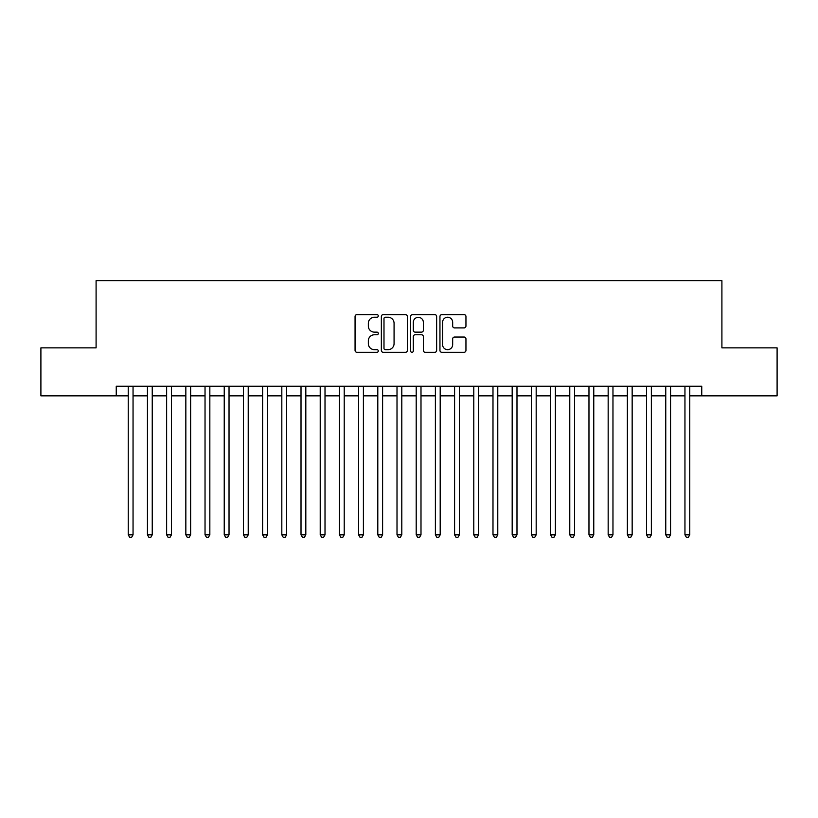 <?xml version="1.0" encoding="UTF-8"?>
<svg xmlns="http://www.w3.org/2000/svg" width="818" height="818" viewBox="0 0 818 818"><rect width="100%" height="100%" fill="white"/><g stroke="black" fill="none" stroke-linecap="round" stroke-linejoin="round"><path stroke-width="1.23" d="M378.284 315.932A1.319 1.319 0 0 0 376.965 314.613L356.945 314.613A1.881 1.881 0 0 0 355.063 316.505L355.063 350.421A1.881 1.881 0 0 0 356.945 352.302L376.965 352.302A1.319 1.319 0 0 0 378.284 350.983A1.319 1.319 0 0 0 376.965 349.664L374.378 349.664A6.033 6.033 0 0 1 368.345 343.632L368.345 340.809A6.033 6.033 0 0 1 374.378 334.777L376.965 334.777A1.319 1.319 0 0 0 378.284 333.458A1.319 1.319 0 0 0 376.965 332.139L374.378 332.139A6.033 6.033 0 0 1 368.345 326.116L368.345 323.284A6.033 6.033 0 0 1 374.378 317.251L376.965 317.251A1.319 1.319 0 0 0 378.284 315.932M464.072 327.906A1.881 1.881 0 0 0 465.953 326.014L465.953 316.505A1.881 1.881 0 0 0 464.072 314.613L441.832 314.613A1.881 1.881 0 0 0 439.951 316.505L439.951 350.421A1.881 1.881 0 0 0 441.832 352.302L464.072 352.302A1.881 1.881 0 0 0 465.953 350.421L465.953 338.928A1.881 1.881 0 0 0 464.072 337.036L454.552 337.036A1.881 1.881 0 0 0 452.671 338.928L452.671 344.623A5.041 5.041 0 0 1 447.63 349.664A5.041 5.041 0 0 1 442.589 344.623L442.589 322.292A5.041 5.041 0 0 1 447.63 317.251A5.041 5.041 0 0 1 452.671 322.292L452.671 326.014A1.881 1.881 0 0 0 454.552 327.906L464.072 327.906M116.248 395.851L40.9 395.851L40.9 347.854L96.095 347.854L96.095 280.666L721.905 280.666L721.905 347.854L777.1 347.854L777.1 395.851L701.752 395.851L701.752 386.249L116.248 386.249L116.248 395.851L128.242 395.851M407.354 316.505A1.881 1.881 0 0 0 405.462 314.613L383.233 314.613A1.881 1.881 0 0 0 381.352 316.505L381.352 350.421A1.881 1.881 0 0 0 383.233 352.302L405.462 352.302A1.881 1.881 0 0 0 407.354 350.421L407.354 316.505M412.538 314.613L434.767 314.613A1.881 1.881 0 0 1 436.648 316.505L436.648 350.421A1.881 1.881 0 0 1 434.767 352.302L425.248 352.302A1.881 1.881 0 0 1 423.366 350.421L423.366 336.668A1.881 1.881 0 0 0 421.485 334.777L415.176 334.777A1.881 1.881 0 0 0 413.284 336.668L413.284 350.983A1.319 1.319 0 0 1 411.965 352.302A1.319 1.319 0 0 1 410.646 350.983L410.646 316.505A1.881 1.881 0 0 1 412.538 314.613M133.048 395.851L147.444 395.851M152.24 395.851L166.637 395.851M171.443 395.851L185.839 395.851M190.635 395.851L205.032 395.851M209.837 395.851L224.234 395.851M229.03 395.851L243.427 395.851M248.222 395.851L262.619 395.851M267.425 395.851L281.821 395.851M286.617 395.851L301.014 395.851M305.82 395.851L320.216 395.851M325.012 395.851L339.409 395.851M344.214 395.851L358.611 395.851M363.407 395.851L377.804 395.851M382.609 395.851L397.006 395.851M401.802 395.851L416.198 395.851M420.994 395.851L435.391 395.851M440.196 395.851L454.593 395.851M459.389 395.851L473.786 395.851M478.591 395.851L492.988 395.851M497.784 395.851L512.18 395.851M516.986 395.851L531.383 395.851M536.179 395.851L550.575 395.851M555.381 395.851L569.778 395.851M574.573 395.851L588.97 395.851M593.766 395.851L608.163 395.851M612.968 395.851L627.365 395.851M632.161 395.851L646.557 395.851M651.363 395.851L665.76 395.851M670.555 395.851L684.952 395.851M689.758 395.851L701.752 395.851M385.309 317.251A1.319 1.319 0 0 0 383.99 318.57L383.99 348.345A1.319 1.319 0 0 0 385.309 349.664L388.039 349.664A6.033 6.033 0 0 0 394.071 343.632L394.071 323.284A6.033 6.033 0 0 0 388.039 317.251L385.309 317.251M423.366 322.394A5.041 5.041 0 0 0 418.325 317.353A5.041 5.041 0 0 0 413.284 322.394L413.284 330.257A1.881 1.881 0 0 0 415.176 332.139L421.485 332.139A1.881 1.881 0 0 0 423.366 330.257L423.366 322.394M133.048 386.249L133.048 534.839L128.242 534.839L128.242 386.249M133.048 534.839L131.606 537.334L129.684 537.334L128.242 534.839M152.24 386.249L152.24 534.839L147.444 534.839L147.444 386.249M152.24 534.839L150.798 537.334L148.886 537.334L147.444 534.839M171.443 386.249L171.443 534.839L166.637 534.839L166.637 386.249M171.443 534.839L170.001 537.334L168.079 537.334L166.637 534.839M190.635 386.249L190.635 534.839L185.839 534.839L185.839 386.249M190.635 534.839L189.193 537.334L187.281 537.334L185.839 534.839M209.837 386.249L209.837 534.839L205.032 534.839L205.032 386.249M209.837 534.839L208.396 537.334L206.473 537.334L205.032 534.839M229.03 386.249L229.03 534.839L224.234 534.839L224.234 386.249M229.03 534.839L227.588 537.334L225.666 537.334L224.234 534.839M248.222 386.249L248.222 534.839L243.427 534.839L243.427 386.249M248.222 534.839L246.791 537.334L244.868 537.334L243.427 534.839M267.425 386.249L267.425 534.839L262.619 534.839L262.619 386.249M267.425 534.839L265.983 537.334L264.061 537.334L262.619 534.839M286.617 386.249L286.617 534.839L281.821 534.839L281.821 386.249M286.617 534.839L285.175 537.334L283.263 537.334L281.821 534.839M305.82 386.249L305.82 534.839L301.014 534.839L301.014 386.249M305.82 534.839L304.378 537.334L302.456 537.334L301.014 534.839M325.012 386.249L325.012 534.839L320.216 534.839L320.216 386.249M325.012 534.839L323.57 537.334L321.658 537.334L320.216 534.839M344.214 386.249L344.214 534.839L339.409 534.839L339.409 386.249M344.214 534.839L342.773 537.334L340.85 537.334L339.409 534.839M363.407 386.249L363.407 534.839L358.611 534.839L358.611 386.249M363.407 534.839L361.965 537.334L360.053 537.334L358.611 534.839M382.609 386.249L382.609 534.839L377.804 534.839L377.804 386.249M382.609 534.839L381.168 537.334L379.245 537.334L377.804 534.839M401.802 386.249L401.802 534.839L397.006 534.839L397.006 386.249M401.802 534.839L400.36 537.334L398.438 537.334L397.006 534.839M420.994 386.249L420.994 534.839L416.198 534.839L416.198 386.249M420.994 534.839L419.562 537.334L417.64 537.334L416.198 534.839M440.196 386.249L440.196 534.839L435.391 534.839L435.391 386.249M440.196 534.839L438.755 537.334L436.832 537.334L435.391 534.839M459.389 386.249L459.389 534.839L454.593 534.839L454.593 386.249M459.389 534.839L457.947 537.334L456.035 537.334L454.593 534.839M478.591 386.249L478.591 534.839L473.786 534.839L473.786 386.249M478.591 534.839L477.15 537.334L475.227 537.334L473.786 534.839M497.784 386.249L497.784 534.839L492.988 534.839L492.988 386.249M497.784 534.839L496.342 537.334L494.43 537.334L492.988 534.839M516.986 386.249L516.986 534.839L512.18 534.839L512.18 386.249M516.986 534.839L515.544 537.334L513.622 537.334L512.18 534.839M536.179 386.249L536.179 534.839L531.383 534.839L531.383 386.249M536.179 534.839L534.737 537.334L532.825 537.334L531.383 534.839M555.381 386.249L555.381 534.839L550.575 534.839L550.575 386.249M555.381 534.839L553.939 537.334L552.017 537.334L550.575 534.839M574.573 386.249L574.573 534.839L569.778 534.839L569.778 386.249M574.573 534.839L573.132 537.334L571.209 537.334L569.778 534.839M593.766 386.249L593.766 534.839L588.97 534.839L588.97 386.249M593.766 534.839L592.334 537.334L590.412 537.334L588.97 534.839M612.968 386.249L612.968 534.839L608.163 534.839L608.163 386.249M612.968 534.839L611.527 537.334L609.604 537.334L608.163 534.839M632.161 386.249L632.161 534.839L627.365 534.839L627.365 386.249M632.161 534.839L630.719 537.334L628.807 537.334L627.365 534.839M651.363 386.249L651.363 534.839L646.557 534.839L646.557 386.249M651.363 534.839L649.921 537.334L647.999 537.334L646.557 534.839M670.555 386.249L670.555 534.839L665.76 534.839L665.76 386.249M670.555 534.839L669.114 537.334L667.202 537.334L665.76 534.839M689.758 386.249L689.758 534.839L684.952 534.839L684.952 386.249M689.758 534.839L688.316 537.334L686.394 537.334L684.952 534.839"/></g></svg>
